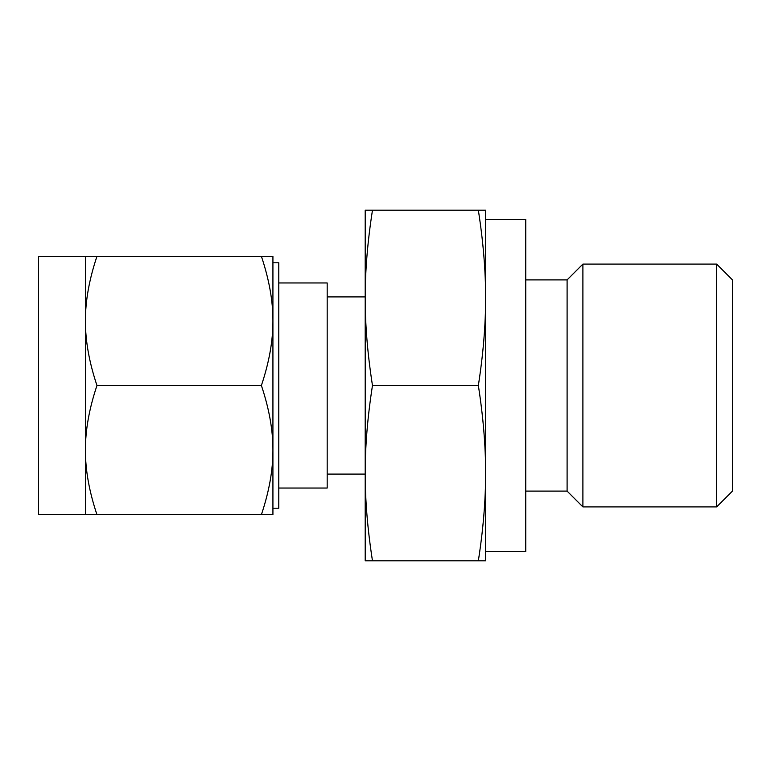 <?xml version="1.0" encoding="UTF-8"?>
<svg xmlns="http://www.w3.org/2000/svg" width="771" height="771" viewBox="0 0 771 771"><rect width="100%" height="100%" fill="white"/><g stroke="black" fill="none" stroke-linecap="round" stroke-linejoin="round"><path stroke-width="1.16" d="M372.47 210.184C367.574 241.66 365.146 270.881 365.203 297.837L365.203 210.184L485.614 210.184L485.614 385.5L485.614 219.407L525.755 219.407L525.755 551.593L485.614 551.593L485.614 385.5L485.614 560.816L478.348 560.816C483.244 529.34 485.663 500.119 485.614 473.163C485.663 446.207 483.244 416.986 478.348 385.5C483.244 354.014 485.663 324.793 485.614 297.837C485.663 270.891 483.244 241.67 478.348 210.184M525.755 491.108L567.099 491.108L567.099 279.892L525.755 279.892M567.099 491.108L582.895 506.904L582.895 264.096L567.099 279.892M716.654 264.096L732.45 279.892L732.45 491.108L716.654 506.904L716.654 264.096L582.895 264.096M372.47 560.816L365.203 560.816L365.203 297.837C365.146 324.793 367.574 354.014 372.47 385.5C367.574 416.986 365.146 446.207 365.203 473.163C365.146 500.109 367.574 529.33 372.47 560.816L478.348 560.816M372.47 385.5L478.348 385.5M278.784 488.043L327.183 488.043L327.183 282.957L278.784 282.957M278.784 385.5L278.784 508.224L272.924 508.224L272.924 262.776L278.784 262.776L278.784 385.5M85.427 256.319L38.55 256.319L38.55 514.681L85.427 514.681L85.427 256.319L96.963 256.319C89.195 279.478 85.35 301.008 85.427 320.909C85.35 340.763 89.195 362.303 96.963 385.5C89.195 408.659 85.35 430.189 85.427 450.091C85.35 469.953 89.195 491.484 96.963 514.681L85.427 514.681M261.388 256.319L272.924 256.319L272.924 514.681L261.388 514.681C269.156 491.522 273.001 469.992 272.924 450.091C273.001 430.237 269.156 408.697 261.388 385.5C269.156 362.341 273.001 340.811 272.924 320.909C273.001 301.047 269.156 279.516 261.388 256.319L96.963 256.319M261.388 514.681L96.963 514.681M261.388 385.5L96.963 385.5M716.654 506.904L582.895 506.904M365.203 296.902L327.183 296.902M365.203 474.098L327.183 474.098"/></g></svg>
